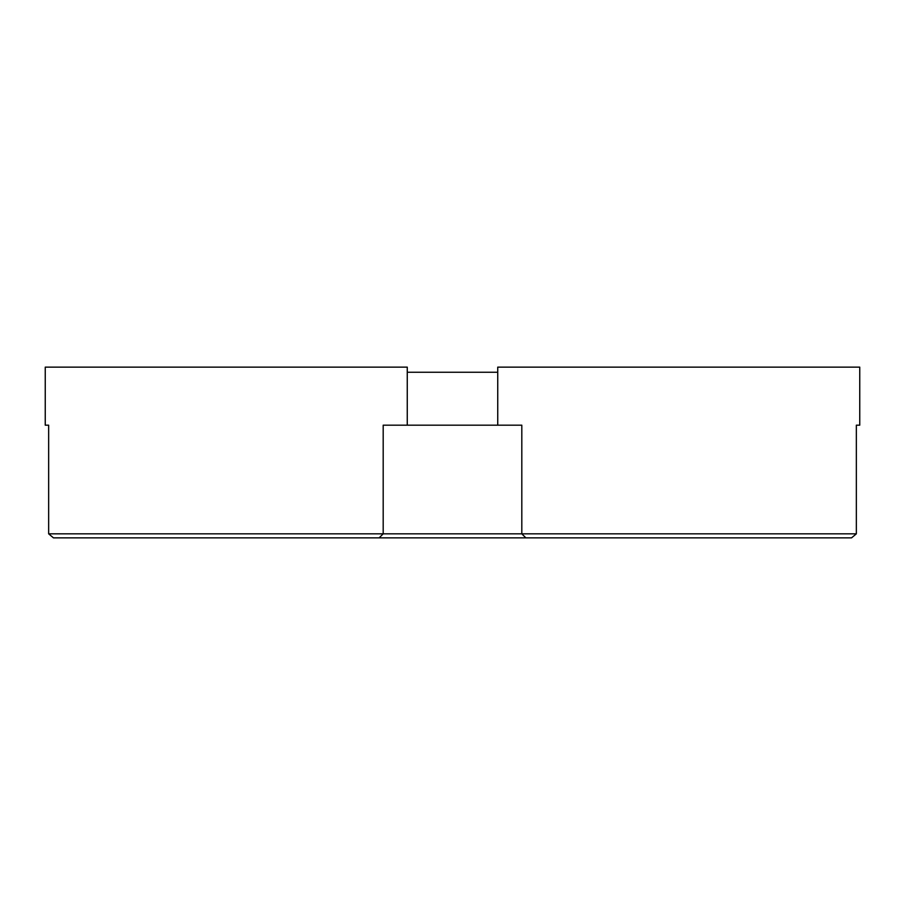 <?xml version="1.0" encoding="UTF-8"?>
<svg xmlns="http://www.w3.org/2000/svg" width="905" height="905" viewBox="0 0 905 905"><rect width="100%" height="100%" fill="white"/><g stroke="black" fill="none" stroke-linecap="round" stroke-linejoin="round"><path stroke-width="1.36" d="M851.537 537.864L856.345 533.837L521.812 533.837L521.812 425.18L497.739 425.18L497.739 367.136L859.75 367.136L859.75 425.18L856.345 425.18L856.345 533.837L851.537 537.864L53.463 537.864L48.655 533.837L53.463 537.864M379.15 537.864L383.188 533.837L379.15 537.864L383.188 533.837L48.655 533.837L48.655 425.18L45.25 425.18L45.25 367.136L407.261 367.136L407.261 372.26L497.739 372.26M521.812 533.837L525.85 537.864L521.812 533.837L383.188 533.837L383.188 425.18L407.261 425.18L407.261 367.136M497.739 425.18L407.261 425.18L407.261 372.26"/></g></svg>
